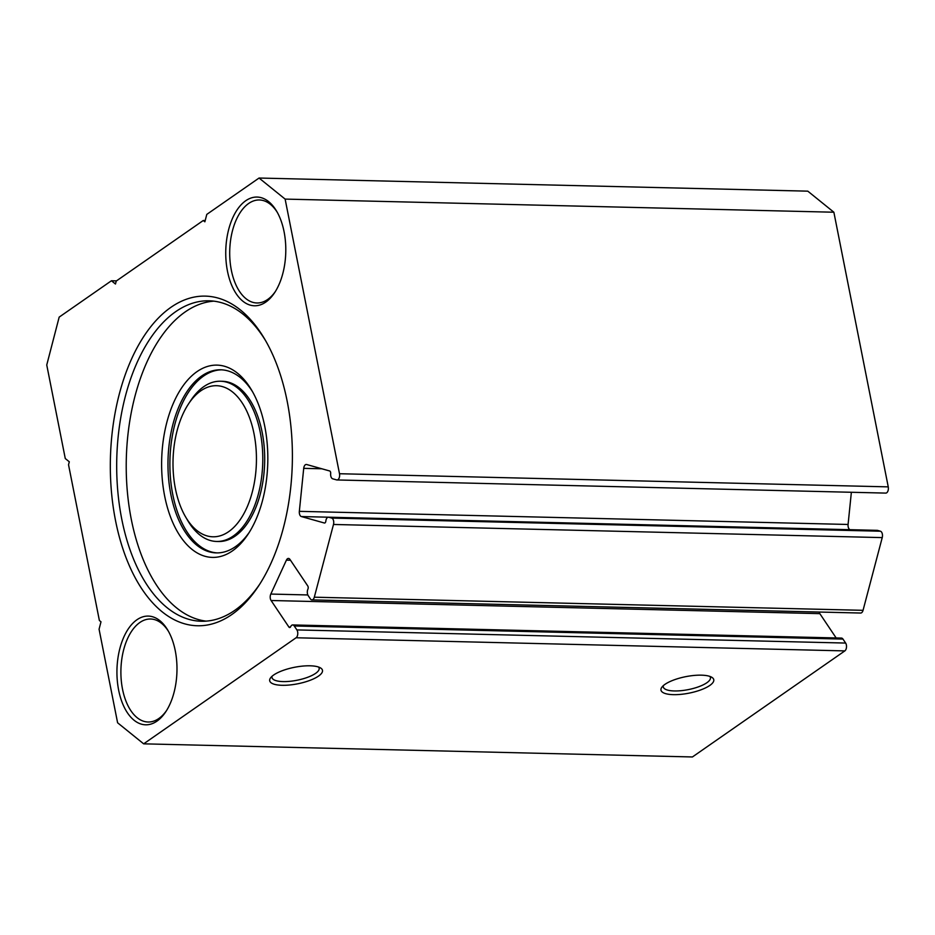 <?xml version="1.0" encoding="UTF-8"?>
<svg xmlns="http://www.w3.org/2000/svg" width="935" height="935" viewBox="0 0 935 935"><rect width="100%" height="100%" fill="white"/><g stroke="black" fill="none" stroke-linecap="round" stroke-linejoin="round"><path stroke-width="1.4" d="M331.668 518.072L880.419 531.209A4.582 2.525 91.4 0 1 882.348 534.072A4.582 2.525 91.4 0 1 882.231 537.602L333.491 524.465A4.582 2.525 -88.6 0 0 333.596 520.935A4.582 2.525 -88.6 0 0 331.668 518.072L328.793 517.265A4.582 2.525 -88.6 0 0 328.442 517.207A4.582 2.525 -88.6 0 0 325.836 521.087A2.291 1.262 91.4 0 1 324.538 523.027A2.291 1.262 91.4 0 1 324.363 523.004L301.362 516.552A4.582 2.525 91.4 0 1 299.445 513.689A4.582 2.525 91.4 0 1 299.34 511.34L303.711 468.353A4.582 2.525 91.4 0 1 306.306 464.473A4.582 2.525 91.4 0 1 306.657 464.52L329.658 470.971A2.291 1.262 91.4 0 1 330.674 473.577A4.582 2.525 -88.6 0 0 332.696 478.802L336.658 479.912A4.582 2.525 -88.6 0 0 337.009 479.959A4.582 2.525 -88.6 0 0 339.499 473.729L888.25 486.866A4.582 2.525 91.4 0 1 885.761 493.096L337.009 479.959M296.898 629.921L845.637 643.058A4.582 2.525 91.4 0 1 844.843 650.9L296.091 637.763A4.582 2.525 -88.6 0 0 296.898 629.921L294.233 625.959A4.582 2.525 -88.6 0 0 292.702 624.942A4.582 2.525 -88.6 0 0 290.668 626.66A2.291 1.262 91.4 0 1 289.651 627.514A2.291 1.262 91.4 0 1 288.88 627.011L271.092 600.504A4.582 2.525 91.4 0 1 270.344 598.587A4.582 2.525 91.4 0 1 270.811 594.064L286.402 560.147A4.582 2.525 91.4 0 1 288.436 558.44A4.582 2.525 91.4 0 1 289.967 559.446L307.767 585.953A2.291 1.262 91.4 0 1 307.907 589.179A4.582 2.525 -88.6 0 0 308.188 595.607L310.385 598.891A4.582 2.525 -88.6 0 0 311.928 599.896A4.582 2.525 -88.6 0 0 314.312 597.196L863.052 610.321A4.582 2.525 91.4 0 1 860.667 613.033L311.928 599.896M819.165 612.039A4.582 2.525 -88.6 0 0 819.831 613.64L271.092 600.504M299.34 511.34L848.08 524.465A4.582 2.525 -88.6 0 0 848.185 526.826A4.582 2.525 -88.6 0 0 850.114 529.689L301.362 516.552M164.665 496.088A96.165 53.073 91.4 0 1 185.96 382.041A96.165 53.073 91.4 0 1 251.562 390.035A96.165 53.073 91.4 0 1 264.78 426.418A96.165 53.073 91.4 0 1 248.114 534.154A96.165 53.073 91.4 0 1 164.665 496.088M252.59 391.823A91.583 50.548 -88.6 0 0 220.73 369.792A91.583 50.548 -88.6 0 0 170.86 494.522A91.583 50.548 -88.6 0 0 216.347 552.901A91.583 50.548 -88.6 0 0 249.224 532.412M115.543 520.655A164.852 90.987 91.4 0 1 152.043 325.135A164.852 90.987 91.4 0 1 264.523 338.832A164.852 90.987 91.4 0 1 287.174 401.22A164.852 90.987 91.4 0 1 258.609 585.906A164.852 90.987 91.4 0 1 115.543 520.655M265.552 340.609A160.271 88.463 -88.6 0 0 209.008 300.801A160.271 88.463 -88.6 0 0 121.749 519.077A160.271 88.463 -88.6 0 0 201.341 621.249A160.271 88.463 -88.6 0 0 259.72 584.188M175.394 488.619A75.56 41.701 -88.6 0 0 185.773 517.219A75.56 41.701 -88.6 0 0 237.326 523.495A75.56 41.701 -88.6 0 0 254.051 433.887A75.56 41.701 -88.6 0 0 188.484 403.967A75.56 41.701 -88.6 0 0 175.394 488.619M188.484 403.967L190.705 400.589A80.129 44.226 91.4 0 1 220.45 381.235A80.129 44.226 91.4 0 1 260.257 432.321A80.129 44.226 91.4 0 1 216.616 541.458A80.129 44.226 91.4 0 1 187.83 520.702L185.773 517.219M216.616 541.458L218.533 541.505A80.129 44.226 -88.6 0 0 262.162 432.356A80.129 44.226 -88.6 0 0 222.366 381.281L220.45 381.235M221.689 369.828A91.583 50.548 -88.6 0 0 172.776 494.568A91.583 50.548 -88.6 0 0 217.306 552.912M213.776 301.152A160.271 88.463 -88.6 0 0 131.286 519.311A160.271 88.463 -88.6 0 0 206.121 621.132M709.805 685.448A26.905 8.403 -11.2 0 1 676.695 694.635A26.905 8.403 -11.2 0 1 661.922 687.131A26.905 8.403 -11.2 0 1 664.949 684.373A26.905 8.403 -11.2 0 1 689.504 676.005A26.905 8.403 -11.2 0 1 711.757 677.267A26.905 8.403 -11.2 0 1 709.805 685.448M663.359 685.612A24.041 7.515 168.8 0 0 663.266 686.909A24.041 7.515 168.8 0 0 681.042 690.685A24.041 7.515 168.8 0 0 706.883 682.725A24.041 7.515 168.8 0 0 710.425 677.571A24.041 7.515 168.8 0 0 709.852 676.402M318.519 676.087A26.905 8.403 -11.2 0 1 285.42 685.273A26.905 8.403 -11.2 0 1 270.636 677.77A26.905 8.403 -11.2 0 1 273.663 675.012A26.905 8.403 -11.2 0 1 298.23 666.643A26.905 8.403 -11.2 0 1 320.483 667.906A26.905 8.403 -11.2 0 1 318.519 676.087M272.073 676.25A24.041 7.515 168.8 0 0 271.98 677.548A24.041 7.515 168.8 0 0 289.756 681.323A24.041 7.515 168.8 0 0 315.609 673.364A24.041 7.515 168.8 0 0 319.151 668.209A24.041 7.515 168.8 0 0 318.566 667.041M227.462 271.115A54.382 30.013 91.4 0 1 239.5 206.623A54.382 30.013 91.4 0 1 276.596 211.146A54.382 30.013 91.4 0 1 284.076 231.716A54.382 30.013 91.4 0 1 274.645 292.643A54.382 30.013 91.4 0 1 227.462 271.115M277.239 212.268A51.518 28.436 -88.6 0 0 259.381 199.973A51.518 28.436 -88.6 0 0 231.331 270.133A51.518 28.436 -88.6 0 0 256.915 302.975A51.518 28.436 -88.6 0 0 275.346 291.556M118.651 690.147A54.382 30.013 91.4 0 1 130.69 625.655A54.382 30.013 91.4 0 1 167.786 630.167A54.382 30.013 91.4 0 1 175.266 650.748A54.382 30.013 91.4 0 1 165.834 711.675A54.382 30.013 91.4 0 1 118.651 690.147M168.429 631.289A51.518 28.436 -88.6 0 0 150.57 619.005A51.518 28.436 -88.6 0 0 122.52 689.165A51.518 28.436 -88.6 0 0 148.104 722.007A51.518 28.436 -88.6 0 0 166.535 710.577M296.091 637.763L143.663 743.839L117.6 722.778L99.075 629.22L100.992 621.81L99.379 620.501L68.535 464.753L69.307 461.796L65.275 458.536L46.75 364.977L59.174 317.117L111.44 280.757L115.472 284.018L116.244 281.049L203.246 220.508L204.87 221.805L206.787 214.395L259.053 178.036L807.805 191.161L833.868 212.222L888.25 486.866M111.44 280.757L116.501 280.874M848.08 524.465L851.364 492.277M876.831 530.379A4.582 2.525 91.4 0 1 877.182 530.344A4.582 2.525 91.4 0 1 877.533 530.39L328.793 517.265M880.419 531.209L877.533 530.39M882.231 537.602L863.052 610.321M836.159 637.951L819.831 613.64M292.702 624.942L841.442 638.079A4.582 2.525 91.4 0 1 842.973 639.084L294.233 625.959M845.637 643.058L842.973 639.084M844.843 650.9L692.414 756.964L143.663 743.839M333.491 524.465L314.312 597.196M833.868 212.222L285.128 199.097L339.499 473.729M285.128 199.097L259.053 178.036M203.246 220.508L205.186 220.555M270.811 594.064L307.825 594.952M290.505 560.252L286.402 560.147M288.88 627.011L290.434 627.046M321.862 468.786L303.711 468.353M328.442 517.207L877.182 530.344"/></g></svg>
